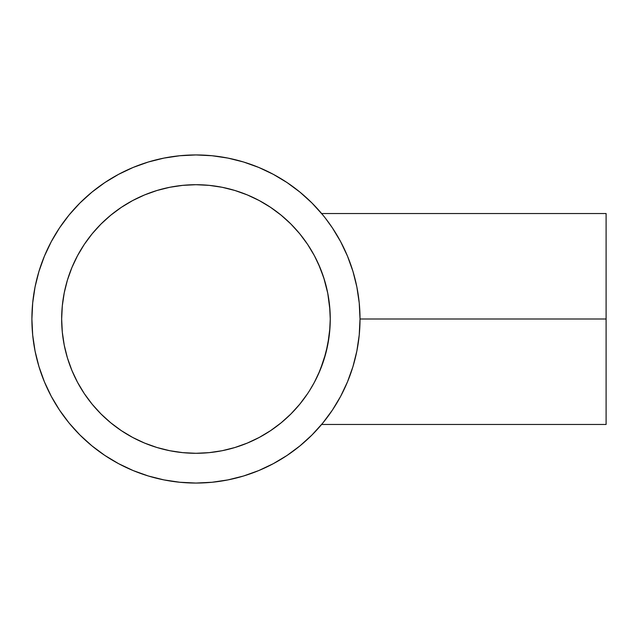 <?xml version="1.0" encoding="UTF-8"?>
<svg xmlns="http://www.w3.org/2000/svg" width="638" height="638" viewBox="0 0 638 638"><rect width="100%" height="100%" fill="white"/><g stroke="black" fill="none" stroke-linecap="round" stroke-linejoin="round"><path stroke-width="0.96" d="M329.16 336.059L329.575 332.422M327.868 344.177L328.259 342.016M326.09 352.184L326.624 349.999M321.265 367.305L322.174 364.872M319.981 370.495A134.291 134.291 0 0 1 318.45 374.043L318.466 374.012M310.865 388.502L314.032 382.975M309.589 390.568L309.215 391.166M306.447 395.329L306.79 394.826M67.421 280.098A134.291 134.291 0 0 0 61.663 319L62.309 305.833L64.247 292.802L67.445 280.018L71.887 267.609L77.525 255.694L84.296 244.394L92.151 233.803L100.995 224.042L110.765 215.189L121.348 207.342L132.648 200.563L144.563 194.933L156.972 190.491L169.756 187.285L182.795 185.355L195.954 184.709L209.12 185.355L222.16 187.285L234.944 190.491L247.353 194.933L259.259 200.563L270.568 207.342L281.151 215.189L290.92 224.042L299.764 233.803L307.62 244.394L314.39 255.694L320.029 267.609L324.471 280.018L327.669 292.802L329.607 305.833L330.253 319A134.291 134.291 0 0 1 195.954 453.291A134.291 134.291 0 0 1 61.663 319A134.291 134.291 0 0 1 195.954 184.709A134.291 134.291 0 0 1 330.253 319L329.607 332.167L327.669 345.198L324.471 357.982L320.029 370.391L314.39 382.306L309.55 390.631M301.614 401.892L300.315 403.519M299.318 404.739L298.895 405.25A134.291 134.291 0 0 0 299.246 404.819L298.895 405.25L299.27 404.795A134.291 134.291 0 0 0 302.045 401.342L301.646 401.852M300.458 403.344L303.505 399.428M302.579 400.648L302.053 401.326M306.942 394.603L306.487 395.273M304.812 397.641L304.254 398.407M310.85 388.526L309.597 390.552M329.112 336.441A134.291 134.291 0 0 0 329.136 336.266L329.966 327.733L327.78 344.64L323.753 360.263L318.45 374.051L313.968 383.095M51.287 241.635A164.054 164.054 0 0 0 31.9 319L32.69 335.078L35.05 351.004L38.966 366.627L44.389 381.779L51.271 396.334L59.549 410.146L69.135 423.074L79.949 435.004L91.88 445.818L104.815 455.412L118.62 463.682L133.175 470.573L148.335 475.996L163.95 479.904L179.876 482.264L195.954 483.054L212.039 482.264L227.965 479.904L243.58 475.996L258.741 470.573L273.295 463.682L287.1 455.412L300.035 445.818L311.966 435.004L322.772 423.074L332.366 410.146L340.644 396.334L347.527 381.779L352.95 366.627L356.865 351.004L359.226 335.078L360.015 319L606.1 319L606.1 213.539L606.1 319L360.015 319A164.054 164.054 0 0 1 195.954 483.054A164.054 164.054 0 0 1 31.9 319A164.054 164.054 0 0 1 195.954 154.946A164.054 164.054 0 0 1 360.015 319L359.226 302.922L356.865 286.996L352.95 271.373L347.527 256.221L340.644 241.666L332.366 227.854L325.46 218.284M331.481 226.546L334.264 230.757M328.841 222.79L330.883 225.677M326.074 219.081L327.254 220.628M606.1 213.539L321.624 213.539L322.07 214.073M330.859 225.645L329.87 224.225M307.62 393.606L299.764 404.197L290.92 413.958L281.151 422.811L270.568 430.658L259.259 437.437L247.353 443.067L234.944 447.509L222.16 450.715L209.12 452.645L195.954 453.291L182.795 452.645L169.756 450.715L156.972 447.509L144.563 443.067L132.648 437.437L121.348 430.658L110.765 422.811L100.995 413.958L92.151 404.197L84.296 393.606L77.525 382.306L71.887 370.391L67.445 357.982L64.247 345.198L62.309 332.167L61.663 319A134.291 134.291 0 0 0 67.421 357.902M67.468 358.062A134.291 134.291 0 0 0 71.839 370.287M71.934 370.495A134.291 134.291 0 0 0 100.916 413.879M101.083 414.038A134.291 134.291 0 0 0 144.459 443.027M144.674 443.115A134.291 134.291 0 0 0 156.892 447.485M157.06 447.533A134.291 134.291 0 0 0 234.856 447.533M235.023 447.485A134.291 134.291 0 0 0 247.241 443.115M247.456 443.027A134.291 134.291 0 0 0 290.832 414.038M291 413.879A134.291 134.291 0 0 0 298.895 405.25L300.354 403.479M302.061 401.318A134.291 134.291 0 0 0 314.071 382.904M318.45 374.043L315.523 380.136A134.291 134.291 0 0 0 315.531 380.136A134.291 134.291 0 0 0 318.45 374.051L319.726 371.117M320.069 370.287A134.291 134.291 0 0 0 323.761 360.231M320.308 369.713L325.954 352.678L329.136 336.274M327.677 345.158L327.78 344.64M310.834 388.558L309.613 390.536M332.43 227.949A164.054 164.054 0 0 0 287.012 182.532M273.327 174.333A164.054 164.054 0 0 0 118.588 174.333M104.903 182.532A164.054 164.054 0 0 0 59.486 227.949M347.838 256.978L347.168 255.352M356.961 287.491L356.865 286.996M356.865 351.004L356.993 350.358M347.16 382.648L347.838 381.022M322.772 214.926L311.966 202.996L300.035 192.182L287.1 182.588L273.295 174.318L258.741 167.427L243.58 162.004L227.965 158.096L212.039 155.736L195.954 154.946L179.876 155.736L163.95 158.096L148.335 162.004L133.175 167.427L118.62 174.318L104.815 182.588L91.88 192.182L79.949 202.996L69.135 214.926L59.549 227.854L51.271 241.666L44.389 256.221L38.966 271.373L35.05 286.996L32.69 302.922L31.9 319A164.054 164.054 0 0 0 51.287 396.365M59.486 410.051A164.054 164.054 0 0 0 104.903 455.468M118.588 463.666A164.054 164.054 0 0 0 273.327 463.666M287.012 455.468A164.054 164.054 0 0 0 332.43 410.051M314.462 255.83L315.347 257.513M309.207 246.826L314.295 255.519M309.43 247.169L311.041 249.793M306.447 242.671L306.934 243.381M303.489 238.548L298.895 232.75A134.291 134.291 0 0 0 291 224.121M318.442 263.933L323.745 277.705L327.757 293.233L329.966 310.212L330.253 319L329.966 310.212L327.757 293.233L323.745 277.705L318.442 263.933A134.291 134.291 0 0 0 314.04 255.041L314.048 255.048M330.253 319A134.291 134.291 0 0 0 325.946 285.274M312.548 252.353A134.291 134.291 0 0 0 299.262 233.189L299.764 233.803M290.832 223.962A134.291 134.291 0 0 0 247.456 194.973M247.241 194.885A134.291 134.291 0 0 0 235.023 190.515M234.856 190.467A134.291 134.291 0 0 0 157.06 190.467M156.892 190.515A134.291 134.291 0 0 0 144.674 194.885M144.459 194.973A134.291 134.291 0 0 0 101.083 223.962M100.916 224.121A134.291 134.291 0 0 0 71.934 267.505M71.839 267.713A134.291 134.291 0 0 0 67.468 279.938M287.1 182.588L273.295 174.318M148.335 162.004L133.175 167.427M59.549 227.854L51.271 241.666M38.966 366.627L44.389 381.779M104.815 455.412L118.62 463.682M243.58 475.996L258.741 470.573M332.366 410.146L331.497 411.438M64.247 292.802L67.445 280.018M71.887 267.609L77.525 255.694L84.296 244.394L92.151 233.803L100.995 224.042L110.765 215.189L121.348 207.342M169.756 187.285L182.795 185.355M222.16 187.285L234.944 190.491M247.353 194.933L259.259 200.563L270.568 207.342L281.151 215.189L290.92 224.042L299.214 233.133M290.92 413.958L281.151 422.811L270.568 430.658M222.16 450.715L209.12 452.645M169.756 450.715L156.972 447.509M144.563 443.067L132.648 437.437L121.348 430.658L110.765 422.811L100.995 413.958L92.151 404.197L84.296 393.606M64.247 345.198L62.309 332.167M333.945 407.73L334.264 407.235M330.117 413.416L330.859 412.355M324.407 421.056L324.965 420.346M322.637 423.249L323.283 422.46M325.492 419.676L321.624 424.461L606.1 424.461L606.1 319L606.1 424.461M327.278 417.332L326.122 418.863M330.907 412.3L328.881 415.163M304.23 239.553L304.781 240.319M306.471 242.703L306.79 243.166M301.622 236.116L302.54 237.304M298.895 232.75L299.262 233.189L298.895 232.75M310.196 248.405L309.797 247.759M312.524 252.321L311.097 249.881M319.997 267.537L318.721 264.563M329.958 310.156L329.647 306.296M330.253 318.841L330.245 317.923"/></g></svg>

